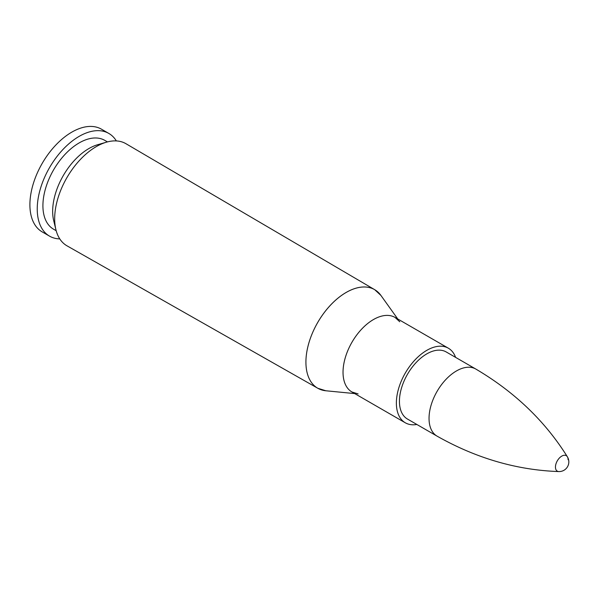 <?xml version="1.0" encoding="UTF-8"?>
<svg xmlns="http://www.w3.org/2000/svg" width="598" height="598" viewBox="0 0 598 598"><rect width="100%" height="100%" fill="white"/><g stroke="black" fill="none" stroke-linecap="round" stroke-linejoin="round"><path stroke-width="0.9" d="M321.485 389.881A56.915 32.86 120 0 1 317.815 388.274L325.85 390.771A56.915 32.86 -60 0 1 305.922 362.156A56.915 32.86 120 0 0 317.815 388.274L67.006 245.83A58.955 34.041 -60 0 1 55.906 229.662A58.955 34.041 -60 0 1 54.672 218.771A58.955 34.041 -60 0 1 106.399 142.189A58.955 34.041 -60 0 1 125.961 143.714L374.729 289.701A56.915 32.86 120 0 0 330.829 304.801A56.915 32.86 120 0 0 305.914 362.156A56.915 32.86 -60 0 1 335.642 300.151A56.915 32.86 -60 0 1 380.904 295.412L374.729 289.701A56.915 32.86 120 0 1 377.951 292.078M399.434 401.31A38.735 22.365 -60 0 1 416.343 362.328A38.735 22.365 -60 0 1 446.19 351.945L475.799 369.041A38.735 22.365 120 0 0 437.063 391.406A38.735 22.365 120 0 0 437.063 436.136L407.455 419.041A38.735 22.365 -60 0 1 399.434 401.31M416.858 424.468A43.063 24.862 -60 0 1 405.295 422.786A43.063 24.862 -60 0 1 396.377 403.074A43.063 24.862 -60 0 1 415.169 359.742A43.063 24.862 -60 0 1 448.358 348.2A43.063 24.862 -60 0 1 455.594 357.38M55.906 229.662L53.73 220.804A51.271 29.601 -60 0 1 52.661 211.341A51.271 29.601 -60 0 1 97.646 144.731L106.399 142.189M56.175 230.708L53.528 229.184A51.271 29.601 -60 0 1 42.914 205.712A51.271 29.601 -60 0 1 65.294 154.112A51.271 29.601 -60 0 1 104.799 140.373L107.446 141.898M59.77 238.901A59.292 34.236 -60 0 1 49.522 236.128A59.292 34.236 -60 0 1 37.24 208.986A59.292 34.236 -60 0 1 63.119 149.313A59.292 34.236 -60 0 1 108.814 133.429A59.292 34.236 -60 0 1 116.341 140.919M49.522 236.128L42.181 231.889A59.292 34.236 -60 0 1 29.9 204.748A59.292 34.236 -60 0 1 55.786 145.075A59.292 34.236 -60 0 1 101.473 129.19L108.814 133.429M568.1 459.765A8.94 5.158 120 0 0 567.367 456.775L567.367 456.775A8.94 5.158 120 0 0 557.306 460.834A8.94 5.158 120 0 0 558.824 471.568L558.824 471.568C516.822 470.103 476.232 458.292 437.063 436.136M395.181 317.508A43.063 24.862 120 0 0 361.94 328.818A43.063 24.862 120 0 0 343.028 372.277A43.063 24.862 120 0 0 352.125 392.086M358.105 393.918L351.953 391.989A43.063 24.862 -60 0 1 343.035 372.277A43.063 24.862 -60 0 1 361.827 328.945A43.063 24.862 -60 0 1 395.009 317.403L399.763 321.769M397.782 319.003L380.904 295.412M354.726 393.589L325.85 390.771M448.358 348.2L395.009 317.403M405.295 422.786L351.953 391.989M558.824 471.568A9.688 9.688 0 0 0 567.367 456.775C545.099 421.127 514.572 391.884 475.799 369.041"/></g></svg>
